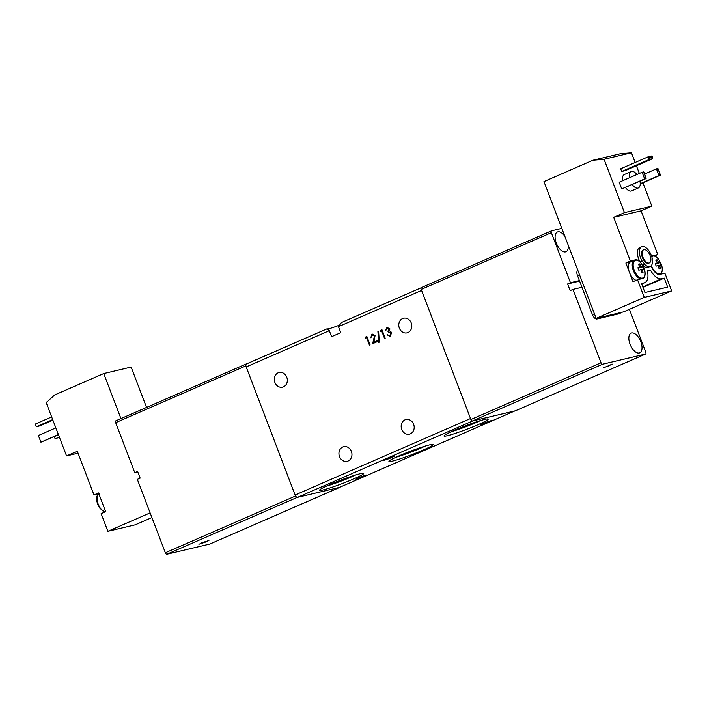 <?xml version="1.0" encoding="UTF-8"?>
<svg xmlns="http://www.w3.org/2000/svg" width="707" height="707" viewBox="0 0 707 707"><rect width="100%" height="100%" fill="white"/><g stroke="black" fill="none" stroke-linecap="round" stroke-linejoin="round"><path stroke-width="1.06" d="M643.812 268.024A9.58 4.861 -113.6 0 1 644.581 270.569L644.581 270.569A9.58 4.861 -113.6 0 1 641.726 278.151A9.58 4.861 -113.6 0 1 634.241 270.295A9.58 4.861 -113.6 0 1 634.603 260.742A9.58 4.861 -113.6 0 1 641.77 264.135L644.581 270.569C645.367 274.767 644.634 277.453 642.389 278.629M661.178 263.905A9.58 4.861 -113.6 0 1 661.938 266.451L661.938 266.451A9.58 4.861 -113.6 0 1 659.083 274.033A9.58 4.861 -113.6 0 1 651.607 266.177A9.58 4.861 -113.6 0 1 651.377 265.54M639.959 181.257A8.952 4.542 -113.6 0 1 638.315 187.965L631.528 190.925A8.952 4.542 -113.6 0 1 631.13 191.058A8.952 4.542 -113.6 0 1 625.483 187.567M629.424 177.784A8.952 4.542 -113.6 0 1 631.157 171.545A8.952 4.542 -113.6 0 1 631.554 171.412A8.952 4.542 -113.6 0 1 636.901 174.514M638.315 187.965A8.952 4.542 -113.6 0 1 637.917 188.097A8.952 4.542 -113.6 0 1 632.279 184.607M630.379 261.033L635.39 259.849A10.031 5.09 -113.6 0 1 640.047 261.811L642.027 260.945A10.746 5.453 -113.6 0 1 641.629 246.743A10.746 5.453 -113.6 0 1 652.225 258.532A10.031 5.09 -113.6 0 0 652.455 262.553A10.746 5.453 -113.6 0 1 650.219 266.442L648.239 267.308A10.746 5.453 -113.6 0 1 647.771 267.467A10.746 5.453 -113.6 0 1 642.672 265.266A10.031 5.09 -113.6 0 1 642.963 278.381A10.031 5.09 -113.6 0 1 642.522 278.531L637.511 279.716L632.986 281.686L625.854 263.013L630.379 261.033L613.694 217.341L624.44 212.648L604.061 159.278L592.89 160.259L543.948 181.602L596.169 318.371L644.263 297.4L637.511 279.716M650.219 266.442A10.746 5.453 -113.6 0 1 649.751 266.601A10.746 5.453 -113.6 0 1 644.651 264.4L642.672 265.266M649.353 262.916L648.787 263.163A7.167 3.632 -113.6 0 1 648.469 263.269A7.167 3.632 -113.6 0 1 642.469 257.746A7.167 3.632 -113.6 0 1 643.061 250.031L643.626 249.783A7.167 3.632 -113.6 0 1 643.944 249.677A7.167 3.632 -113.6 0 1 649.954 255.192A7.167 3.632 -113.6 0 1 649.353 262.916A7.167 3.632 -113.6 0 1 649.044 263.022A7.167 3.632 -113.6 0 1 643.034 257.498A7.167 3.632 -113.6 0 1 643.626 249.783M592.89 160.259L620.269 153.764L631.448 152.783L604.061 159.278M624.44 212.648L651.827 206.161L642.91 182.813M639.34 173.454L636.406 165.765M635.151 162.486L631.448 152.783M622.628 180.745A8.952 4.542 -113.6 0 1 624.369 174.505L631.157 171.545M652.393 156.742L649.883 157.334L648.116 156.83L649.141 159.499L652.72 158.651L625.28 170.617L621.7 171.465L620.675 168.796L648.116 156.83L651.704 155.982L652.649 157.405L650.14 157.997L649.141 159.499L621.7 171.465M621.727 188.919L646.074 178.588L644.643 178.924L642.097 172.252L619.182 182.247L621.727 188.919L644.643 178.924L645.641 177.43L643.865 172.755L642.097 172.252L643.529 171.916L644.218 172.676L646.074 178.588M613.694 217.341L641.081 210.845L651.827 206.161M640.047 261.811A10.746 5.453 -113.6 0 1 639.649 247.609L641.629 246.743M651.642 256.305A10.031 5.09 -113.6 0 1 652.314 255.881A10.031 5.09 -113.6 0 1 652.755 255.731L657.766 254.547L641.081 210.845M636.07 280.343A10.031 5.09 -113.6 0 1 629.424 272.354A10.031 5.09 -113.6 0 1 630.423 261.97L634.373 260.247A10.031 5.09 -113.6 0 1 634.815 260.096M630.635 261.873L625.854 263.013M644.263 297.4L671.65 290.904L664.898 273.229L659.887 274.413A10.031 5.09 -113.6 0 1 651.138 265.805M644.183 282.862A14.688 7.45 66.4 0 0 644.828 282.65A14.688 7.45 66.4 0 0 647.347 270.834L650.475 270.101A14.688 7.45 66.4 0 0 661.54 278.752L664.227 278.116L667.664 287.122L644.934 292.512L641.496 283.498L644.183 282.862L641.673 283.958M596.169 318.371L623.556 311.875L671.65 290.904M657.766 254.547L654.346 256.04M640.224 183.705L658.959 175.53L656.414 168.858L657.846 168.522L658.535 169.282L660.391 175.195L640.224 183.988M660.391 175.195L658.959 175.53L659.967 174.037L658.182 169.362L656.414 168.858L644.713 173.966M642.027 260.945A10.031 5.09 -113.6 0 1 644.651 264.4M650.475 270.101L647.479 271.408M642.981 287.378L664.227 278.116M621.568 312.353A5.373 2.731 -113.6 0 1 620.967 312.83A5.373 2.731 -113.6 0 1 620.728 312.909L599.253 318A5.373 2.731 -113.6 0 1 598.157 317.894M620.728 312.909L618.466 313.899A5.373 2.731 66.4 0 0 618.705 313.82A5.373 2.731 66.4 0 0 618.925 313.696M577.769 270.18A5.373 2.731 66.4 0 0 577.486 275.589L579.501 274.714M594.41 313.74L592.395 314.624L577.486 275.589M592.395 314.624A5.373 2.731 66.4 0 0 596.991 318.99L599.253 318M652.72 158.651L652.649 157.405M651.792 256.782A9.58 4.861 -113.6 0 1 659.136 260.017L661.938 266.451C662.724 270.657 661.999 273.344 659.755 274.519M618.466 313.899L596.991 318.99M649.883 157.334L650.14 157.997M641.629 266.786L642.557 266.645L643.503 269.111L642.575 269.252A2.421 1.228 -113.6 0 1 642.477 269.986L643.017 272.637L641.691 272.946L641.152 270.295A2.421 1.228 -113.6 0 1 640.551 269.729L638.828 270.224L637.882 267.75L639.614 267.264A2.421 1.228 -113.6 0 1 639.711 266.53L638.368 264.232L639.685 263.914L641.037 266.221A2.421 1.228 -113.6 0 1 641.629 266.786L638.103 268.289M657.917 265.62L656.184 266.106L655.239 263.64L656.971 263.145A2.421 1.228 -113.6 0 1 657.068 262.421L655.725 260.114L657.05 259.805L658.394 262.103A2.421 1.228 -113.6 0 1 658.995 262.668L659.923 262.527L660.859 265.001L659.94 265.134A2.421 1.228 -113.6 0 1 659.834 265.867L660.382 268.519L659.057 268.837L658.509 266.185A2.421 1.228 -113.6 0 1 657.917 265.62M638.138 268.36L642.557 266.645M642.575 269.252L640.798 270.012M656.971 263.145L655.345 263.879M642.477 269.986L641.178 270.401M639.614 267.007L641.037 266.221M643.017 272.637L641.62 272.46M638.863 265.01L639.685 263.914M657.05 259.805L656.229 260.892M658.977 268.342L660.382 268.519M658.394 262.103L656.98 262.889M658.544 266.292L659.834 265.867M637.979 267.988L639.614 267.264M658.995 262.668L655.469 264.171M658.164 265.894L659.94 265.134M659.923 262.527L655.495 264.25M120.941 418.588L103.743 373.552L54.801 394.895L46.176 402.548L66.555 455.927L77.31 451.234L93.996 494.935L98.52 492.965L105.652 511.647L101.128 513.618L107.879 531.293L150.123 512.875M103.743 373.552L131.131 367.066L146.543 407.426M107.879 531.293L135.267 524.806L151.908 517.551M104.786 512.018A10.031 5.09 66.4 0 1 97.822 503.128A10.031 5.09 66.4 0 1 98.839 493.795L93.996 494.935M66.555 455.927L78.053 453.196M52.68 419.596L36.366 426.71L35.421 425.278L35.35 424.041L51.664 416.927M35.35 424.041L36.366 426.71L39.946 425.861L52.919 420.205M54.404 436.599L55.243 438.791L59.335 437.014M59.432 437.253L55.243 438.791L54.059 436.749M55.853 427.894L38.372 435.512L40.926 442.184L58.398 434.566M58.495 434.814L40.926 442.184L38.372 435.512M97.646 495.139L96.956 501.705L97.716 504.25L99.758 508.147L104.698 512.062M206.603 541.703L208.936 540.422L198.906 544.257L206.603 541.703M340.279 487.061A1.794 0.91 -113.6 0 1 340.058 487.264A1.794 0.91 -113.6 0 1 339.979 487.282L297.02 497.463A1.794 0.91 -113.6 0 1 295.491 496.014L245.806 365.917A1.794 0.91 -113.6 0 1 245.983 364.061A1.794 0.91 -113.6 0 1 246.063 364.034L246.54 363.919M339.979 487.282L209.838 544.037A1.794 0.91 66.4 0 0 209.917 544.01A1.794 0.91 66.4 0 0 209.988 543.966M209.838 544.037L166.887 554.217L297.02 497.463M295.491 496.014L165.35 552.759A1.794 0.91 66.4 0 0 166.887 554.217M165.35 552.759L137.326 479.373L140.154 478.135L137.609 471.463L134.781 472.7L115.674 422.662L245.806 365.917M137.803 471.984L134.781 472.7M245.912 364.096L115.93 420.78A1.794 0.91 66.4 0 0 115.851 420.806A1.794 0.91 66.4 0 0 115.674 422.662M568.181 245.064A10.746 5.453 -113.6 0 1 565.98 251.719A10.746 5.453 -113.6 0 1 565.503 251.878A10.746 5.453 -113.6 0 1 556.497 243.597A10.746 5.453 -113.6 0 1 557.39 232.02A10.746 5.453 -113.6 0 1 557.867 231.861A10.746 5.453 -113.6 0 1 564.866 236.377M639.252 352.987A10.746 5.453 -113.6 0 1 630.237 344.707A10.746 5.453 -113.6 0 1 631.13 333.13A10.746 5.453 -113.6 0 1 631.607 332.97A10.746 5.453 -113.6 0 1 640.622 341.251A10.746 5.453 -113.6 0 1 639.72 352.828A10.746 5.453 -113.6 0 1 639.252 352.987M612.713 364.078L603.451 367.843L612.713 364.078M551.451 230.862L421.469 287.546A1.794 0.91 66.4 0 0 421.39 287.572A1.794 0.91 66.4 0 0 421.204 289.428L470.889 419.525A1.794 0.91 66.4 0 0 472.417 420.983L602.558 364.229L645.509 354.048A1.794 0.91 66.4 0 0 645.588 354.03A1.794 0.91 66.4 0 0 645.774 352.174L629.407 309.33M561.809 228.379L551.601 230.8A1.794 0.91 -113.6 0 0 551.522 230.827A1.794 0.91 -113.6 0 0 551.345 232.683L570.452 282.72L579.404 280.599M579.599 281.112L567.624 283.949L570.169 290.621L572.997 289.393L601.021 362.779L470.889 419.525M581.949 287.272L572.997 289.393M602.558 364.229A1.794 0.91 -113.6 0 1 601.021 362.779M472.417 420.983L515.376 410.802A1.794 0.91 66.4 0 0 515.456 410.776A1.794 0.91 66.4 0 0 515.527 410.732M567.624 283.949L570.452 282.72M274.882 382.416A7.521 6.451 -103.3 0 0 282.561 387.153A7.521 6.451 -103.3 0 0 286.768 377.238A7.521 6.451 -103.3 0 0 279.088 372.509A7.521 6.451 -103.3 0 0 274.882 382.416M329.303 330.673L331.592 336.673L340.774 332.67L338.476 326.669L421.593 290.427L470.509 418.526L295.102 495.015L246.186 366.915L329.303 330.673L327.191 328.764L246.602 363.911A2.863 1.458 66.4 0 0 246.478 363.946A2.863 1.458 66.4 0 0 246.186 366.915M327.801 328.941A11.285 0.884 159.1 0 0 338.467 325.512M339.501 456.581A7.521 6.451 -103.3 0 0 347.181 461.309A7.521 6.451 -103.3 0 0 351.388 451.402A7.521 6.451 -103.3 0 0 343.708 446.674A7.521 6.451 -103.3 0 0 339.501 456.581M401.744 429.441A7.521 6.451 -103.3 0 0 409.415 434.169A7.521 6.451 -103.3 0 0 413.622 424.262A7.521 6.451 -103.3 0 0 405.951 419.534A7.521 6.451 -103.3 0 0 401.744 429.441M399.358 328.136A7.521 6.451 -103.3 0 0 407.038 332.864A7.521 6.451 -103.3 0 0 411.244 322.958A7.521 6.451 -103.3 0 0 403.564 318.23A7.521 6.451 -103.3 0 0 399.358 328.136M358.546 477.817A5.912 0.468 -20.9 0 1 364.087 475.696A5.912 0.468 -20.9 0 1 367.021 475.007A5.912 0.468 -20.9 0 1 364.45 476.421A5.912 0.468 -20.9 0 1 358.909 478.542A5.912 0.468 -20.9 0 1 355.975 479.222A5.912 0.468 -20.9 0 1 358.546 477.817M391.607 457.588A5.912 0.468 159.1 0 0 394.179 456.183A5.912 0.468 159.1 0 0 391.245 456.872A5.912 0.468 159.1 0 0 385.704 458.993A5.912 0.468 159.1 0 0 383.132 460.398A5.912 0.468 159.1 0 0 386.066 459.709A5.912 0.468 159.1 0 0 391.607 457.588M488.926 422.132A5.912 0.468 159.1 0 0 491.498 420.727A5.912 0.468 159.1 0 0 488.572 421.416A5.912 0.468 159.1 0 0 483.022 423.537A5.912 0.468 159.1 0 0 480.46 424.942A5.912 0.468 159.1 0 0 483.385 424.262A5.912 0.468 159.1 0 0 488.926 422.132M353.447 479.028A23.649 1.856 159.1 0 0 363.61 473.275A23.649 1.856 159.1 0 0 329.815 484.631A23.649 1.856 159.1 0 0 319.555 490.101A23.649 1.856 159.1 0 0 330.496 487.768A23.649 1.856 159.1 0 0 353.447 479.028M326.528 486.098A21.13 1.661 159.1 0 0 351.299 476.978A21.13 1.661 159.1 0 0 355.736 474.945M477.932 424.748A23.649 1.856 159.1 0 0 488.086 418.995A23.649 1.856 159.1 0 0 454.292 430.342A23.649 1.856 159.1 0 0 444.031 435.821A23.649 1.856 159.1 0 0 454.972 433.488A23.649 1.856 159.1 0 0 477.932 424.748M451.013 431.818A21.13 1.661 159.1 0 0 475.776 422.698A21.13 1.661 159.1 0 0 480.212 420.665M422.848 450.191A23.649 1.856 159.1 0 0 433.002 444.438A23.649 1.856 159.1 0 0 399.208 455.785A23.649 1.856 159.1 0 0 388.947 461.264A23.649 1.856 159.1 0 0 399.897 458.931A23.649 1.856 159.1 0 0 422.848 450.191M395.929 457.261A21.13 1.661 159.1 0 0 420.692 448.141A21.13 1.661 159.1 0 0 425.137 446.108M387.268 328.322L389.195 329.011L387.896 331.168L388.223 332.025L391.077 332.838L389.946 335.383L386.968 334.818L390.264 336.249L391.687 332.484L389.654 330.814L389.831 328.737L386.932 327.474L385.642 330.531L387.675 328.198M389.813 336.399L390.264 336.249M388.223 332.025L389.018 331.786M377.9 331.406L378.66 342.427L379.332 342.135L378.572 331.115L377.9 331.406L378.572 331.15M369.416 345.087L370.053 344.813L366.862 336.47L365.554 337.045L365.466 338.079L366.562 337.601L369.416 345.087M372.289 334.853L374.463 335.878L372.677 343.664L377.485 341.569L377.158 340.712L373.87 342.153L375.072 335.533L371.997 333.987L370.751 337.769L372.66 334.747M384.555 338.485L385.191 338.211L382.01 329.869L380.702 330.443L380.613 331.477L381.7 331L384.555 338.485M385.828 330.487L387.109 327.429M390.441 336.205L386.968 334.818M387.144 334.773L387.622 334.57M390.131 335.348L391.077 332.838M391.254 332.794L388.408 331.981L387.896 331.168M388.081 331.123L389.195 329.011M389.371 328.967L387.445 328.278M378.837 342.356L378.086 331.371M369.584 345.016L366.562 337.601M365.652 337.999L365.554 337.045M365.74 337L366.88 336.505M370.928 337.734L372.174 333.943M377.167 340.747L373.87 342.153M372.872 343.584L374.109 339.015M374.286 338.971L374.463 335.878M374.648 335.834L372.465 334.818M384.723 338.414L381.7 331M380.79 331.397L380.702 330.443M380.879 330.399L382.019 329.895M295.102 495.015A2.863 1.458 66.4 0 0 297.559 497.339L339.44 487.415A2.863 1.458 66.4 0 0 339.563 487.37A2.863 1.458 66.4 0 0 339.678 487.309M514.961 410.882A2.863 1.458 -113.6 0 1 514.837 410.926L472.956 420.851L297.559 497.339M341.41 322.56L421.16 287.776L341.41 322.56L338.476 326.669M609.849 364.971A5.638 4.843 76.7 0 1 608.471 365.926A5.638 4.843 -103.3 0 1 607.773 366.164L610.3 364.812M201.822 542.729L203.218 542.578A5.638 4.843 -103.3 0 0 203.925 542.34A5.638 4.843 76.7 0 0 205.304 541.385M641.161 278.85A10.031 5.09 -113.6 0 1 633.375 270.631A10.031 5.09 -113.6 0 1 634.373 260.247C636.76 259.398 639.225 260.697 641.77 264.135M634.868 260.079L635.39 259.849M652.234 255.961L652.755 255.731M642.804 286.918L661.54 278.752M645.509 354.048L515.376 410.802M421.204 289.428L551.345 232.683M514.837 410.926L339.44 487.415M606.376 366.314L607.773 366.164M644.828 282.65L641.691 284.02M620.967 312.83L618.705 313.82M651.739 256.128C654.125 255.289 656.591 256.579 659.136 260.017M104.548 512.124L99.758 508.147L96.956 501.705C96.17 497.498 96.894 494.812 99.139 493.645M340.058 487.264L209.917 544.01M245.983 364.061L115.851 420.806M515.456 410.776L645.588 354.03M421.39 287.572L551.522 230.827M246.478 363.946L327.226 328.737M339.563 487.37L514.908 410.908"/></g></svg>
